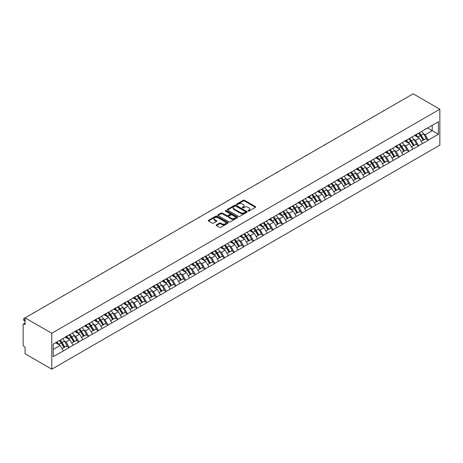 <?xml version="1.0" encoding="UTF-8"?>
<svg xmlns="http://www.w3.org/2000/svg" width="463" height="463" viewBox="0 0 463 463"><rect width="100%" height="100%" fill="white"/><g stroke="black" fill="none" stroke-linecap="round" stroke-linejoin="round"><path stroke-width="0.69" d="M248.099 211.07A0.602 0.347 0 0 0 248.949 211.07L255.443 207.326A0.862 0.498 0 0 0 255.692 206.973A0.862 0.498 0 0 0 255.443 206.62L244.447 200.276A0.862 0.498 0 0 0 243.225 200.276L236.738 204.021A0.602 0.347 0 0 0 237.594 204.513L238.433 204.033A2.761 1.597 0 0 1 242.34 204.033L243.26 204.559A2.761 1.597 0 0 1 244.065 205.688A2.761 1.597 0 0 1 243.26 206.816L242.415 207.302A0.602 0.347 0 0 0 243.272 207.794L244.111 207.308A2.761 1.597 0 0 1 248.023 207.308L248.938 207.841A2.761 1.597 0 0 1 249.748 208.963A2.761 1.597 0 0 1 248.938 210.092L248.099 210.578A0.602 0.347 0 0 0 248.099 211.07L248.099 210.578M216.418 224.885A0.862 0.498 0 0 0 216.169 225.238A0.862 0.498 0 0 0 216.418 225.591L219.503 227.368A0.862 0.498 0 0 0 220.724 227.368L227.929 223.212A0.862 0.498 0 0 0 228.184 222.859A0.862 0.498 0 0 0 227.929 222.506L216.939 216.157A0.862 0.498 0 0 0 215.717 216.157L208.512 220.319A0.862 0.498 0 0 0 208.257 220.672A0.862 0.498 0 0 0 208.512 221.025L212.233 223.172A0.862 0.498 0 0 0 213.46 223.172L216.539 221.395A0.862 0.498 0 0 0 216.794 221.042A0.862 0.498 0 0 0 216.539 220.689L214.693 219.624A2.309 1.331 0 0 1 214.016 218.681A2.309 1.331 0 0 1 215.445 217.448A2.309 1.331 0 0 1 217.963 217.737L225.197 221.916A2.309 1.331 0 0 1 225.875 222.859A2.309 1.331 0 0 1 224.451 224.092A2.309 1.331 0 0 1 221.933 223.803L220.724 223.102A0.862 0.498 0 0 0 219.503 223.102L216.418 224.885L216.418 225.591L219.503 223.82L219.503 223.102M25.077 317.867L413.158 93.81L439.85 109.216L51.769 333.273L25.077 317.867L25.077 324.58L24.082 324.007A1.32 0.764 -120 0 0 23.422 323.944A1.32 0.764 -120 0 0 23.15 324.546L23.15 344.877A1.32 0.764 -120 0 0 24.082 346.492L25.077 347.065L25.077 353.784L51.769 369.19L51.769 333.273M238.497 216.406A0.862 0.498 0 0 0 239.718 216.406L246.924 212.245A0.862 0.498 0 0 0 247.173 211.892A0.862 0.498 0 0 0 246.924 211.539L235.927 205.196A0.862 0.498 0 0 0 234.706 205.196L227.501 209.351A0.862 0.498 0 0 0 227.252 209.704A0.862 0.498 0 0 0 227.501 210.057L238.497 216.406M225.637 211.203A0.602 0.347 0 0 1 226.251 211.29L226.251 210.572L237.426 217.02A0.862 0.498 0 0 1 237.681 217.373A0.862 0.498 0 0 1 237.426 217.726L230.221 221.887A0.862 0.498 0 0 1 229 221.887L218.009 215.544L221.088 213.773L221.088 213.055L218.009 214.838A0.862 0.498 0 0 0 217.755 215.191A0.862 0.498 0 0 0 218.009 215.544L218.009 214.838M221.088 213.773A0.862 0.498 0 0 1 222.309 213.773L222.309 213.055A0.862 0.498 0 0 0 221.088 213.055M222.309 213.055L226.772 215.631A0.862 0.498 0 0 0 227.993 215.631L230.036 214.45A0.862 0.498 0 0 0 230.29 214.097A0.862 0.498 0 0 0 230.036 213.744L225.394 211.064A0.602 0.347 0 0 1 226.251 210.572M51.769 369.19L439.85 145.133L439.85 109.216M59.403 340.577A5.897 3.403 -120 0 1 61.417 342.938L64.166 347.47L66.562 346.087L69.218 347.626L66.111 342.018L64.386 341.023M69.218 347.626L53.199 356.655L53.199 344.159L438.42 121.752L438.42 134.253L428.31 140.086L425.196 134.698L423.477 133.709M418.494 133.257A5.897 3.403 -120 0 1 420.508 135.618L423.257 140.15L425.653 138.767L428.31 140.086M428.31 140.306L418.604 145.695L415.496 140.306L413.772 139.311M408.788 138.859A5.897 3.403 -120 0 1 410.803 141.221L413.552 145.758L415.948 144.375L418.604 145.695M418.604 145.909L408.898 151.297L405.791 145.909L404.066 144.913M399.083 144.462A5.897 3.403 -120 0 1 401.097 146.823L403.846 151.36L406.242 149.977L408.898 151.297M408.898 151.511L399.193 156.899L396.085 151.511L394.36 150.516M389.377 150.064A5.897 3.403 -120 0 1 391.397 152.425L394.14 156.963L396.536 155.58L399.193 156.899M399.193 157.113L389.487 162.501L386.379 157.113L384.655 156.118M379.672 155.672A5.897 3.403 -120 0 1 381.691 158.028L384.435 162.565L386.831 161.182L389.487 162.501M389.487 162.716L379.782 168.104L376.674 162.716L374.949 161.72M369.966 161.274A5.897 3.403 -120 0 1 371.986 163.63L374.729 168.167L377.125 166.784L379.782 168.104M379.782 168.318L370.076 173.706L366.968 168.318L365.243 167.322M360.26 166.877A5.897 3.403 -120 0 1 362.28 169.238L365.023 173.77L367.419 172.386L370.076 173.706M370.076 173.926L360.376 179.308L357.262 173.926L355.538 172.93M350.555 172.479A5.897 3.403 -120 0 1 352.575 174.84L355.324 179.378L357.714 177.995L360.376 179.308M360.376 179.528L350.67 184.916L347.557 179.528L345.832 178.533M340.849 178.081A5.897 3.403 -120 0 1 342.869 180.443L345.618 184.98L348.008 183.597L350.67 184.916M350.67 185.131L340.965 190.519L337.851 185.131L336.126 184.135M331.143 183.684A5.897 3.403 -120 0 1 333.163 186.045L335.912 190.582L338.308 189.199L340.965 190.519M340.965 190.733L331.259 196.121L328.145 190.733L326.427 189.737M321.438 189.292A5.897 3.403 -120 0 1 323.458 191.647L326.207 196.185L328.603 194.801L331.259 196.121M331.259 196.335L321.553 201.723L318.44 196.335L316.721 195.34M311.732 194.894A5.897 3.403 -120 0 1 313.752 197.25L316.501 201.787L318.897 200.404L321.553 201.723M321.553 201.937L311.848 207.326L308.734 201.937L307.015 200.942M302.032 200.496A5.897 3.403 -120 0 1 304.046 202.858L306.795 207.389L309.191 206.006L311.848 207.326M311.848 207.546L302.142 212.928L299.034 207.546L297.31 206.55M292.327 206.099A5.897 3.403 -120 0 1 294.341 208.46L297.09 212.997L299.486 211.614L302.142 212.928M302.142 213.148L292.437 218.536L289.329 213.148L287.604 212.152M282.621 211.701A5.897 3.403 -120 0 1 284.635 214.062L287.384 218.6L289.78 217.216L292.437 218.536M292.437 218.75L282.731 224.138L279.623 218.75L277.898 217.755M272.915 217.303A5.897 3.403 -120 0 1 274.929 219.665L277.678 224.202L280.074 222.819L282.731 224.138M282.731 224.352L273.025 229.741L269.917 224.352L268.193 223.357M263.21 222.911A5.897 3.403 -120 0 1 265.23 225.267L267.973 229.804L270.369 228.421L273.025 229.741M273.025 229.955L263.32 235.343L260.212 229.955L258.487 228.959M253.504 228.514A5.897 3.403 -120 0 1 255.524 230.869L258.267 235.407L260.663 234.023L263.32 235.343M263.32 235.557L253.614 240.945L250.506 235.557L248.781 234.562M243.798 234.116A5.897 3.403 -120 0 1 245.818 236.477L248.562 241.009L250.958 239.626L253.614 240.945M253.614 241.159L243.914 246.547L240.801 241.159L239.076 240.17M234.093 239.718A5.897 3.403 -120 0 1 236.113 242.08L238.862 246.611L241.252 245.234L243.914 246.547M243.914 246.767L234.209 252.156L231.095 246.767L229.37 245.772M224.387 245.321A5.897 3.403 -120 0 1 226.407 247.682L229.156 252.219L231.546 250.836L234.209 252.156M234.209 252.37L224.503 257.758L221.389 252.37L219.665 251.374M214.682 250.923A5.897 3.403 -120 0 1 216.701 253.284L219.45 257.822L221.846 256.438L224.503 257.758M224.503 257.972L214.797 263.36L211.684 257.972L209.965 256.977M204.976 256.531A5.897 3.403 -120 0 1 206.996 258.886L209.745 263.424L212.141 262.041L214.797 263.36M214.797 263.574L205.092 268.962L201.978 263.574L200.259 262.579M195.27 262.133A5.897 3.403 -120 0 1 197.29 264.489L200.039 269.026L202.435 267.643L205.092 268.962M205.092 269.177L195.386 274.565L192.272 269.177L190.553 268.181M185.57 267.736A5.897 3.403 -120 0 1 187.584 270.091L190.334 274.628L192.73 273.245L195.386 274.565M195.386 274.779L185.68 280.167L182.572 274.779L180.848 273.789M175.865 273.338A5.897 3.403 -120 0 1 177.879 275.699L180.628 280.231L183.024 278.848L185.68 280.167M185.68 280.387L175.975 285.775L172.867 280.387L171.142 279.392M166.159 278.94A5.897 3.403 -120 0 1 168.173 281.301L170.922 285.839L173.318 284.456L175.975 285.775M175.975 285.989L166.269 291.377L163.161 285.989L161.437 284.994M156.453 284.542A5.897 3.403 -120 0 1 158.468 286.904L161.217 291.441L163.613 290.058L166.269 291.377M166.269 291.592L156.563 296.98L153.456 291.592L151.731 290.596M146.748 290.145A5.897 3.403 -120 0 1 148.768 292.506L151.511 297.043L153.907 295.66L156.563 296.98M156.563 297.194L146.858 302.582L143.75 297.194L142.025 296.198M137.042 295.753A5.897 3.403 -120 0 1 139.062 298.108L141.805 302.646L144.201 301.263L146.858 302.582M146.858 302.796L137.152 308.184L134.044 302.796L132.32 301.801M127.337 301.355A5.897 3.403 -120 0 1 129.356 303.711L132.1 308.248L134.496 306.865L137.152 308.184M137.152 308.399L127.447 313.787L124.339 308.399L122.614 307.403M117.631 306.957A5.897 3.403 -120 0 1 119.651 309.319L122.394 313.85L124.79 312.467L127.447 313.787M127.447 314.007L117.747 319.389L114.633 314.007L112.908 313.011M107.925 312.56A5.897 3.403 -120 0 1 109.945 314.921L112.694 319.458L115.084 318.075L117.747 319.389M117.747 319.609L108.041 324.997L104.927 319.609L103.203 318.613M98.22 318.162A5.897 3.403 -120 0 1 100.239 320.523L102.989 325.061L105.385 323.678L108.041 324.997M108.041 325.211L98.335 330.599L95.222 325.211L93.503 324.216M88.514 323.764A5.897 3.403 -120 0 1 90.534 326.126L93.283 330.663L95.679 329.28L98.335 330.599M98.335 330.814L88.63 336.202L85.516 330.814L83.797 329.818M78.808 329.372A5.897 3.403 -120 0 1 80.828 331.728L83.577 336.265L85.973 334.882L88.63 336.202M88.63 336.416L78.924 341.804L75.81 336.416L74.092 335.42M69.109 334.975A5.897 3.403 -120 0 1 71.123 337.33L73.872 341.868L76.268 340.484L78.924 341.804M78.924 342.018L69.218 347.406M65.92 336.595L69.218 334.911M66.111 342.018L69.901 339.83L65.115 337.064M73.015 345.219L69.901 339.83M75.625 330.993L78.924 329.303M75.81 336.416L79.607 334.228L74.815 331.462M82.721 339.616L79.607 334.228M85.331 325.391L88.63 323.701M85.516 330.814L89.313 328.62L84.521 325.859M92.426 334.008L89.313 328.62M95.037 319.788L98.335 318.098M95.222 325.211L99.018 323.018L94.226 320.251M102.126 328.406L99.018 323.018M104.742 314.186L108.041 312.496M104.927 319.609L108.724 317.415L103.932 314.649M111.832 322.804L108.724 317.415M114.448 308.578L117.747 306.894M114.633 314.007L118.43 311.813L113.638 309.047M121.537 317.201L118.43 311.813M124.153 302.976L127.447 301.291M124.339 308.399L128.135 306.211L123.343 303.444M131.243 311.599L128.135 306.211M133.859 297.373L137.152 295.683M134.044 302.796L137.841 300.609L133.049 297.842M140.949 305.997L137.841 300.609M143.565 291.771L146.858 290.081M143.75 297.194L147.547 295L142.754 292.24M150.654 300.389L147.547 295M153.27 286.169L156.563 284.479M153.456 291.592L157.246 289.398L152.46 286.632M160.36 294.786L157.246 289.398M162.97 280.566L166.269 278.876M163.161 285.989L166.952 283.796L162.166 281.029M170.066 289.184L166.952 283.796M172.676 274.958L175.975 273.274M172.867 280.387L176.658 278.194L171.871 275.427M179.771 283.582L176.658 278.194M182.381 269.356L185.68 267.672M182.572 274.779L186.363 272.591L181.577 269.825M189.477 277.979L186.363 272.591M192.087 263.754L195.386 262.064M192.272 269.177L196.069 266.989L191.277 264.223M199.183 272.377L196.069 266.989M201.793 258.151L205.092 256.461M201.978 263.574L205.775 261.387L200.983 258.62M208.888 266.769L205.775 261.387M211.498 252.549L214.797 250.859M211.684 257.972L215.48 255.779L210.688 253.012M218.588 261.167L215.48 255.779M221.204 246.947L224.503 245.257M221.389 252.37L225.186 250.176L220.394 247.41M228.294 255.564L225.186 250.176M230.91 241.339L234.209 239.655M231.095 246.767L234.891 244.574L230.099 241.808M237.999 249.962L234.891 244.574M240.615 235.736L243.914 234.052M240.801 241.159L244.597 238.972L239.805 236.205M247.705 244.36L244.597 238.972M250.321 230.134L253.614 228.444M250.506 235.557L254.303 233.369L249.511 230.603M257.411 238.758L254.303 233.369M260.027 224.532L263.32 222.842M260.212 229.955L264.008 227.767L259.216 225.001M267.116 233.149L264.008 227.767M269.732 218.93L273.025 217.24M269.917 224.352L273.714 222.159L268.922 219.398M276.822 227.547L273.714 222.159M279.432 213.327L282.731 211.637M279.623 218.75L283.414 216.557L278.628 213.79M286.528 221.945L283.414 216.557M289.138 207.725L292.437 206.035M289.329 213.148L293.12 210.954L288.333 208.188M296.233 216.343L293.12 210.954M298.843 202.117L302.142 200.433M299.034 207.546L302.825 205.352L298.039 202.586M305.939 210.74L302.825 205.352M308.549 196.515L311.848 194.83M308.734 201.937L312.531 199.75L307.739 196.983M315.644 205.138L312.531 199.75M318.255 190.912L321.553 189.222M318.44 196.335L322.236 194.147L317.444 191.381M325.35 199.536L322.236 194.147M327.96 185.31L331.259 183.62M328.145 190.733L331.942 188.539L327.15 185.779M335.056 193.928L331.942 188.539M337.666 179.708L340.965 178.018M337.851 185.131L341.648 182.937L336.856 180.171M344.756 188.325L341.648 182.937M347.372 174.105L350.67 172.415M347.557 179.528L351.353 177.335L346.561 174.568M354.461 182.723L351.353 177.335M357.077 168.497L360.376 166.813M357.262 173.926L361.059 171.732L356.267 168.966M364.167 177.121L361.059 171.732M366.783 162.895L370.076 161.211M366.968 168.318L370.765 166.13L365.973 163.364M373.873 171.518L370.765 166.13M376.488 157.293L379.782 155.603M376.674 162.716L380.47 160.528L375.678 157.761M383.578 165.916L380.47 160.528M386.194 151.69L389.487 150M386.379 157.113L390.176 154.92L385.384 152.159M393.284 160.308L390.176 154.92M395.894 146.088L399.193 144.398M396.085 151.511L399.876 149.317L395.089 146.551M402.989 154.706L399.876 149.317M405.6 140.486L408.898 138.796M405.791 145.909L409.581 143.715L404.795 140.949M412.695 149.103L409.581 143.715M415.305 134.878L418.604 133.194M415.496 140.306L419.287 138.113L414.501 135.346M422.401 143.501L419.287 138.113M425.011 129.275L428.31 127.591M425.196 134.698L432.199 130.659L432.199 125.346L438.42 121.752M427.592 128.002L438.42 134.253M53.199 349.472L60.196 345.433L55.595 342.776M63.309 350.821L60.196 345.433M420.375 135.723L420.682 135.902M410.669 141.325L410.976 141.504M400.964 146.927L401.271 147.107M391.258 152.53L391.565 152.709M381.553 158.138L381.859 158.311M371.847 163.74L372.154 163.914M362.141 169.342L362.448 169.522M352.436 174.945L352.742 175.124M342.73 180.547L343.042 180.726M333.024 186.149L333.337 186.329M323.319 191.751L323.631 191.931M313.619 197.36L313.926 197.533M303.913 202.962L304.22 203.141M294.208 208.564L294.514 208.744M284.502 214.166L284.809 214.346M274.796 219.769L275.103 219.948M265.091 225.371L265.397 225.55M255.385 230.979L255.692 231.153M245.679 236.581L245.986 236.755M235.974 242.184L236.28 242.363M226.268 247.786L226.581 247.965M216.562 253.388L216.875 253.568M206.857 258.991L207.169 259.17M197.157 264.599L197.464 264.772M187.451 270.201L187.758 270.375M177.746 275.803L178.052 275.983M168.04 281.406L168.347 281.585M158.334 287.008L158.641 287.187M148.629 292.61L148.936 292.79M138.923 298.218L139.23 298.392M129.218 303.821L129.524 303.994M119.512 309.423L119.819 309.602M109.806 315.025L110.119 315.205M100.101 320.627L100.413 320.807M90.395 326.23L90.707 326.409M80.695 331.832L81.002 332.012M70.989 337.44L71.296 337.614M61.284 343.042L61.591 343.222M248.336 211.157L248.938 210.815A2.761 1.597 0 0 0 249.748 209.687L249.748 208.963M244.065 205.688L244.065 206.405A2.761 1.597 0 0 1 243.26 207.534L242.658 207.881M255.443 206.62L255.443 207.326L244.447 200.994A0.862 0.498 0 0 0 243.225 200.994L236.981 204.6M246.924 211.539L246.924 212.245L235.927 205.913A0.862 0.498 0 0 0 234.706 205.913L227.512 210.063L227.501 209.351M245.396 212.141A0.602 0.347 0 0 0 245.396 211.643L235.748 206.076A0.602 0.347 0 0 0 234.891 206.076L234.006 206.585A2.761 1.597 0 0 0 233.196 207.713A2.761 1.597 0 0 0 234.006 208.842L240.604 212.65A2.761 1.597 0 0 0 244.51 212.65L245.396 212.141L245.396 212.858A0.602 0.347 0 0 0 245.569 212.61L245.569 211.892M233.196 207.713L233.196 208.431A2.761 1.597 0 0 0 234.006 209.56L234.006 208.842M245.396 212.858L244.51 213.368A2.761 1.597 0 0 1 240.604 213.368L234.006 209.56M222.309 213.773L226.772 216.348A0.862 0.498 0 0 0 227.993 216.348L230.036 215.168A0.862 0.498 0 0 0 230.29 214.815L230.29 214.097M226.251 211.29L237.415 217.732M231.396 218.299A2.309 1.331 0 0 0 233.913 218.588A2.309 1.331 0 0 0 235.337 217.355A2.309 1.331 0 0 0 234.66 216.412L232.113 214.942A0.862 0.498 0 0 0 230.892 214.942L228.844 216.123A0.862 0.498 0 0 0 228.595 216.476A0.862 0.498 0 0 0 228.844 216.829L231.396 218.299L231.396 219.016A2.309 1.331 0 0 0 233.913 219.306A2.309 1.331 0 0 0 235.337 218.073L235.337 217.355M228.595 216.476L228.595 217.193A0.862 0.498 0 0 0 228.844 217.546L228.844 216.829M231.396 219.016L228.844 217.546M225.875 222.859L225.875 223.577A2.309 1.331 0 0 1 224.451 224.81A2.309 1.331 0 0 1 221.933 224.52L220.724 223.82A0.862 0.498 0 0 0 219.503 223.82M214.016 218.681L214.016 219.398A2.309 1.331 0 0 0 214.693 220.342L214.693 219.624M216.539 220.689L216.539 221.395L214.693 220.342M227.918 223.218L216.939 216.875A0.862 0.498 0 0 0 215.717 216.875L208.524 221.03L208.512 220.319M384.226 110.512A2.026 1.169 0 0 0 382.93 111.259M421.648 131.434A7.217 4.167 60 0 1 423.541 133.813L421.145 135.196A7.217 4.167 -120 0 0 419.252 132.817M421.145 135.196L423.894 139.728L426.29 138.35L423.541 133.813M423.257 140.15L423.894 139.728M425.653 138.767L426.29 138.35M415.132 134.982A5.897 3.403 60 0 1 416.758 136.649M416.052 134.669A7.217 4.167 60 0 1 417.939 137.042L418.211 137.494M421.162 141.36L423.084 140.196L420.335 135.659A7.217 4.167 -120 0 0 418.448 133.286M423.084 140.196L421.139 141.319M374.521 116.115A2.026 1.169 0 0 0 373.224 116.867M411.943 137.036A7.217 4.167 60 0 1 413.835 139.415L411.439 140.798A7.217 4.167 -120 0 0 409.547 138.42M411.439 140.798L414.188 145.336L416.584 143.952L413.835 139.415M413.552 145.758L414.188 145.336M415.948 144.375L416.584 143.952M405.426 140.584A5.897 3.403 60 0 1 407.052 142.251M406.346 140.272A7.217 4.167 60 0 1 408.239 142.645L408.505 143.096M411.457 146.962L413.378 145.799L410.629 141.267A7.217 4.167 -120 0 0 408.742 138.888M413.378 145.799L411.433 146.921M364.815 121.717A2.026 1.169 0 0 0 363.519 122.469M402.237 142.639A7.217 4.167 60 0 1 404.13 145.017L401.734 146.401A7.217 4.167 -120 0 0 399.847 144.022M401.734 146.401L404.483 150.938L406.879 149.555L404.13 145.017M403.846 151.36L404.483 150.938M406.242 149.977L406.879 149.555M395.72 146.186A5.897 3.403 60 0 1 397.347 147.859M396.641 145.874A7.217 4.167 60 0 1 398.533 148.253L398.799 148.698M401.751 152.57L403.672 151.401L400.923 146.869A7.217 4.167 -120 0 0 399.037 144.491M403.672 151.401L401.728 152.524M355.109 127.325A2.026 1.169 0 0 0 353.813 128.072M392.531 148.241A7.217 4.167 60 0 1 394.424 150.62L392.028 152.003A7.217 4.167 -120 0 0 390.141 149.624M392.028 152.003L394.777 156.54L397.173 155.157L394.424 150.62M394.14 156.963L394.777 156.54M396.536 155.58L397.173 155.157M386.015 151.795A5.897 3.403 60 0 1 387.641 153.461M386.935 151.476A7.217 4.167 60 0 1 388.827 153.855L389.099 154.301M392.051 158.172L393.967 157.009L391.223 152.472A7.217 4.167 -120 0 0 389.331 150.093M393.967 157.009L392.022 158.132M345.404 132.927A2.026 1.169 0 0 0 344.107 133.674M382.832 153.849A7.217 4.167 60 0 1 384.718 156.222L382.322 157.605A7.217 4.167 -120 0 0 380.436 155.232M382.322 157.605L385.071 162.143L387.467 160.759L384.718 156.222M384.435 162.565L385.071 162.143M386.831 161.182L387.467 160.759M376.309 157.397A5.897 3.403 60 0 1 377.935 159.064M377.229 157.079A7.217 4.167 60 0 1 379.122 159.457L379.394 159.903M382.345 163.775L384.261 162.611L381.518 158.074A7.217 4.167 -120 0 0 379.625 155.695M384.261 162.611L382.322 163.734M335.698 138.53A2.026 1.169 0 0 0 334.402 139.276M373.126 159.451A7.217 4.167 60 0 1 375.013 161.83L372.617 163.213A7.217 4.167 -120 0 0 370.73 160.835M372.617 163.213L375.366 167.745L377.762 166.362L375.013 161.83M374.729 168.167L375.366 167.745M377.125 166.784L377.762 166.362M366.603 162.999A5.897 3.403 60 0 1 368.23 164.666M367.524 162.681A7.217 4.167 60 0 1 369.416 165.059L369.688 165.505M372.64 169.377L374.555 168.214L371.812 163.676A7.217 4.167 -120 0 0 369.92 161.298M374.555 168.214L372.617 169.336M325.998 144.132A2.026 1.169 0 0 0 324.702 144.878M363.42 165.054A7.217 4.167 60 0 1 365.307 167.432L362.917 168.816A7.217 4.167 -120 0 0 361.024 166.437M362.917 168.816L365.66 173.347L368.056 171.97L365.307 167.432M365.023 173.77L365.66 173.347M367.419 172.386L368.056 171.97M356.898 168.601A5.897 3.403 60 0 1 358.524 170.268M357.818 168.283A7.217 4.167 60 0 1 359.71 170.662L359.983 171.113M362.934 174.979L364.856 173.816L362.107 169.279A7.217 4.167 -120 0 0 360.214 166.906M364.856 173.816L362.911 174.939M316.293 149.734A2.026 1.169 0 0 0 314.996 150.487M353.715 170.656A7.217 4.167 60 0 1 355.601 173.035L353.211 174.418A7.217 4.167 -120 0 0 351.319 172.039M353.211 174.418L355.954 178.955L358.35 177.572L355.601 173.035M355.324 179.378L355.954 178.955M357.714 177.995L358.35 177.572M347.192 174.204A5.897 3.403 60 0 1 348.818 175.871M348.112 173.891A7.217 4.167 60 0 1 350.005 176.264L350.277 176.716M353.228 180.582L355.15 179.418L352.401 174.887A7.217 4.167 -120 0 0 350.508 172.508M355.15 179.418L353.205 180.541M306.587 155.336A2.026 1.169 0 0 0 305.291 156.089M344.009 176.258A7.217 4.167 60 0 1 345.902 178.637L343.505 180.02A7.217 4.167 -120 0 0 341.613 177.642M343.505 180.02L346.249 184.558L348.645 183.174L345.902 178.637M345.618 184.98L346.249 184.558M348.008 183.597L348.645 183.174M337.486 179.806A5.897 3.403 60 0 1 339.113 181.479M338.407 179.494A7.217 4.167 60 0 1 340.299 181.872L340.571 182.318M343.523 186.19L345.444 185.021L342.695 180.489A7.217 4.167 -120 0 0 340.803 178.11M345.444 185.021L343.5 186.143M296.881 160.939A2.026 1.169 0 0 0 295.585 161.691M334.303 181.861A7.217 4.167 60 0 1 336.196 184.239L333.8 185.622A7.217 4.167 -120 0 0 331.907 183.244M333.8 185.622L336.543 190.16L338.939 188.777L336.196 184.239M335.912 190.582L336.543 190.16M338.308 189.199L338.939 188.777M327.781 185.414A5.897 3.403 60 0 1 329.407 187.081M328.707 185.096A7.217 4.167 60 0 1 330.594 187.474L330.866 187.92M333.817 191.792L335.739 190.629L332.99 186.091A7.217 4.167 -120 0 0 331.097 183.713M335.739 190.629L333.794 191.746M287.176 166.547A2.026 1.169 0 0 0 285.879 167.293M324.598 187.469A7.217 4.167 60 0 1 326.49 189.842L324.094 191.225A7.217 4.167 -120 0 0 322.202 188.846M324.094 191.225L326.843 195.762L329.234 194.379L326.49 189.842M326.207 196.185L326.843 195.762M328.603 194.801L329.234 194.379M318.075 191.016A5.897 3.403 60 0 1 319.701 192.683M319.001 190.698A7.217 4.167 60 0 1 320.888 193.077L321.16 193.522M324.112 197.394L326.033 196.231L323.284 191.694A7.217 4.167 -120 0 0 321.391 189.315M326.033 196.231L324.088 197.354M277.47 172.149A2.026 1.169 0 0 0 276.174 172.896M314.892 193.071A7.217 4.167 60 0 1 316.785 195.45L314.389 196.827A7.217 4.167 -120 0 0 312.496 194.454M314.389 196.827L317.138 201.364L319.534 199.981L316.785 195.45M316.501 201.787L317.138 201.364M318.897 200.404L319.534 199.981M308.375 196.619A5.897 3.403 60 0 1 310.002 198.286M309.296 196.3A7.217 4.167 60 0 1 311.182 198.679L311.454 199.125M314.406 202.997L316.327 201.833L313.578 197.296A7.217 4.167 -120 0 0 311.692 194.917M316.327 201.833L314.383 202.956M267.764 177.751A2.026 1.169 0 0 0 266.468 178.498M305.186 198.673A7.217 4.167 60 0 1 307.079 201.052L304.683 202.435A7.217 4.167 -120 0 0 302.79 200.057M304.683 202.435L307.432 206.967L309.828 205.584L307.079 201.052M306.795 207.389L307.432 206.967M309.191 206.006L309.828 205.584M298.67 202.221A5.897 3.403 60 0 1 300.296 203.888M299.59 201.903A7.217 4.167 60 0 1 301.477 204.281L301.749 204.733M304.7 208.599L306.622 207.436L303.873 202.898A7.217 4.167 -120 0 0 301.986 200.52M306.622 207.436L304.677 208.558M258.059 183.354A2.026 1.169 0 0 0 256.762 184.1M295.481 204.276A7.217 4.167 60 0 1 297.373 206.654L294.977 208.037A7.217 4.167 -120 0 0 293.085 205.659M294.977 208.037L297.726 212.575L300.122 211.192L297.373 206.654M297.09 212.997L297.726 212.575M299.486 211.614L300.122 211.192M288.964 207.823A5.897 3.403 60 0 1 290.59 209.49M289.884 207.511A7.217 4.167 60 0 1 291.777 209.884L292.043 210.335M294.995 214.201L296.916 213.038L294.167 208.5A7.217 4.167 -120 0 0 292.28 206.128M296.916 213.038L294.972 214.161M248.353 188.956A2.026 1.169 0 0 0 247.057 189.708M285.775 209.878A7.217 4.167 60 0 1 287.668 212.257L285.272 213.64A7.217 4.167 -120 0 0 283.385 211.261M285.272 213.64L288.021 218.177L290.417 216.794L287.668 212.257M287.384 218.6L288.021 218.177M289.78 217.216L290.417 216.794M279.258 213.426A5.897 3.403 60 0 1 280.885 215.098M280.179 213.113A7.217 4.167 60 0 1 282.071 215.492L282.337 215.937M285.289 219.803L287.21 218.64L284.461 214.109A7.217 4.167 -120 0 0 282.575 211.73M287.21 218.64L285.266 219.763M238.648 194.558A2.026 1.169 0 0 0 237.351 195.311M276.07 215.48A7.217 4.167 60 0 1 277.962 217.859L275.566 219.242A7.217 4.167 -120 0 0 273.679 216.863M275.566 219.242L278.315 223.779L280.711 222.396L277.962 217.859M277.678 224.202L278.315 223.779M280.074 222.819L280.711 222.396M269.553 219.034A5.897 3.403 60 0 1 271.179 220.701M270.473 218.715A7.217 4.167 60 0 1 272.366 221.094L272.632 221.54M275.589 225.412L277.505 224.248L274.762 219.711A7.217 4.167 -120 0 0 272.869 217.332M277.505 224.248L275.56 225.365M228.942 200.166A2.026 1.169 0 0 0 227.646 200.913M266.37 221.088A7.217 4.167 60 0 1 268.256 223.461L265.86 224.844A7.217 4.167 -120 0 0 263.974 222.466M265.86 224.844L268.609 229.382L271.005 227.999L268.256 223.461M267.973 229.804L268.609 229.382M270.369 228.421L271.005 227.999M259.847 224.636A5.897 3.403 60 0 1 261.473 226.303M260.767 224.318A7.217 4.167 60 0 1 262.66 226.696L262.932 227.142M265.884 231.014L267.799 229.851L265.056 225.313A7.217 4.167 -120 0 0 263.163 222.934M267.799 229.851L265.855 230.973M219.236 205.769A2.026 1.169 0 0 0 217.94 206.515M256.664 226.691A7.217 4.167 60 0 1 258.551 229.063L256.155 230.447A7.217 4.167 -120 0 0 254.268 228.074M256.155 230.447L258.904 234.984L261.3 233.601L258.551 229.063M258.267 235.407L258.904 234.984M260.663 234.023L261.3 233.601M250.142 230.238A5.897 3.403 60 0 1 251.768 231.905M251.062 229.92A7.217 4.167 60 0 1 252.954 232.299L253.226 232.744M256.178 236.616L258.094 235.453L255.35 230.915A7.217 4.167 -120 0 0 253.458 228.537M258.094 235.453L256.155 236.576M209.536 211.371A2.026 1.169 0 0 0 208.24 212.118M246.958 232.293A7.217 4.167 60 0 1 248.845 234.672L246.455 236.055A7.217 4.167 -120 0 0 244.562 233.676M246.455 236.055L249.198 240.586L251.594 239.203L248.845 234.672M248.562 241.009L249.198 240.586M250.958 239.626L251.594 239.203M240.436 235.841A5.897 3.403 60 0 1 242.062 237.507M241.356 235.522A7.217 4.167 60 0 1 243.249 237.901L243.521 238.347M246.472 242.218L248.388 241.055L245.645 236.518A7.217 4.167 -120 0 0 243.752 234.139M248.388 241.055L246.449 242.178M199.831 216.973A2.026 1.169 0 0 0 198.534 217.72M237.253 237.895A7.217 4.167 60 0 1 239.139 240.274L236.749 241.657A7.217 4.167 -120 0 0 234.857 239.278M236.749 241.657L239.493 246.194L241.889 244.811L239.139 240.274M238.862 246.611L239.493 246.194M241.252 245.234L241.889 244.811M230.73 241.443A5.897 3.403 60 0 1 232.357 243.11M231.65 241.13A7.217 4.167 60 0 1 233.543 243.503L233.815 243.955M236.767 247.821L238.688 246.657L235.939 242.12A7.217 4.167 -120 0 0 234.046 239.747M238.688 246.657L236.743 247.78M190.125 222.576A2.026 1.169 0 0 0 188.829 223.328M227.547 243.497A7.217 4.167 60 0 1 229.44 245.876L227.044 247.259A7.217 4.167 -120 0 0 225.151 244.881M227.044 247.259L229.787 251.797L232.183 250.414L229.44 245.876M229.156 252.219L229.787 251.797M231.546 250.836L232.183 250.414M221.025 247.045A5.897 3.403 60 0 1 222.651 248.718M221.945 246.733A7.217 4.167 60 0 1 223.837 249.111L224.109 249.557M227.061 253.423L228.982 252.26L226.233 247.728A7.217 4.167 -120 0 0 224.341 245.349M228.982 252.26L227.038 253.383M180.42 228.178A2.026 1.169 0 0 0 179.123 228.93M217.841 249.1A7.217 4.167 60 0 1 219.734 251.478L217.338 252.862A7.217 4.167 -120 0 0 215.445 250.483M217.338 252.862L220.081 257.399L222.477 256.016L219.734 251.478M219.45 257.822L220.081 257.399M221.846 256.438L222.477 256.016M211.319 252.648A5.897 3.403 60 0 1 212.945 254.32M212.239 252.335A7.217 4.167 60 0 1 214.132 254.714L214.404 255.159M217.355 259.031L219.277 257.868L216.528 253.33A7.217 4.167 -120 0 0 214.635 250.952M219.277 257.868L217.332 258.985M170.714 233.786A2.026 1.169 0 0 0 169.417 234.533M208.136 254.702A7.217 4.167 60 0 1 210.028 257.081L207.632 258.464A7.217 4.167 -120 0 0 205.74 256.085M207.632 258.464L210.381 263.001L212.772 261.618L210.028 257.081M209.745 263.424L210.381 263.001M212.141 262.041L212.772 261.618M201.613 258.256A5.897 3.403 60 0 1 203.24 259.922M202.539 257.937A7.217 4.167 60 0 1 204.426 260.316L204.698 260.762M207.65 264.633L209.571 263.47L206.822 258.933A7.217 4.167 -120 0 0 204.93 256.554M209.571 263.47L207.627 264.593M161.008 239.388A2.026 1.169 0 0 0 159.712 240.135M198.43 260.31A7.217 4.167 60 0 1 200.323 262.683L197.927 264.066A7.217 4.167 -120 0 0 196.034 261.693M197.927 264.066L200.676 268.604L203.066 267.22L200.323 262.683M200.039 269.026L200.676 268.604M202.435 267.643L203.066 267.22M191.913 263.858A5.897 3.403 60 0 1 193.534 265.525M192.834 263.54A7.217 4.167 60 0 1 194.72 265.918L194.992 266.364M197.944 270.236L199.866 269.072L197.116 264.535A7.217 4.167 -120 0 0 195.23 262.156M199.866 269.072L197.921 270.195M151.303 244.991A2.026 1.169 0 0 0 150.006 245.737M188.725 265.912A7.217 4.167 60 0 1 190.617 268.291L188.221 269.674A7.217 4.167 -120 0 0 186.329 267.296M188.221 269.674L190.97 274.206L193.366 272.823L190.617 268.291M190.334 274.628L190.97 274.206M192.73 273.245L193.366 272.823M182.208 269.46A5.897 3.403 60 0 1 183.834 271.127M183.128 269.142A7.217 4.167 60 0 1 185.015 271.521L185.287 271.966M188.238 275.838L190.16 274.675L187.411 270.137A7.217 4.167 -120 0 0 185.524 267.759M190.16 274.675L188.215 275.798M141.597 250.593A2.026 1.169 0 0 0 140.301 251.34M179.019 271.515A7.217 4.167 60 0 1 180.911 273.893L178.515 275.277A7.217 4.167 -120 0 0 176.623 272.898M178.515 275.277L181.264 279.808L183.661 278.431L180.911 273.893M180.628 280.231L181.264 279.808M183.024 278.848L183.661 278.431M172.502 275.063A5.897 3.403 60 0 1 174.129 276.729M173.422 274.75A7.217 4.167 60 0 1 175.315 277.123L175.581 277.574M178.533 281.44L180.454 280.277L177.705 275.74A7.217 4.167 -120 0 0 175.818 273.367M180.454 280.277L178.51 281.4M131.891 256.195A2.026 1.169 0 0 0 130.595 256.948M169.313 277.117A7.217 4.167 60 0 1 171.206 279.496L168.81 280.879A7.217 4.167 -120 0 0 166.917 278.5M168.81 280.879L171.559 285.416L173.955 284.033L171.206 279.496M170.922 285.839L171.559 285.416M173.318 284.456L173.955 284.033M162.797 280.665A5.897 3.403 60 0 1 164.423 282.332M163.717 280.352A7.217 4.167 60 0 1 165.609 282.725L165.876 283.177M168.827 287.043L170.749 285.879L168 281.348A7.217 4.167 -120 0 0 166.113 278.969M170.749 285.879L168.804 287.002M122.186 261.798A2.026 1.169 0 0 0 120.889 262.55M159.608 282.719A7.217 4.167 60 0 1 161.5 285.098L159.104 286.481A7.217 4.167 -120 0 0 157.217 284.103M159.104 286.481L161.853 291.019L164.249 289.635L161.5 285.098M161.217 291.441L161.853 291.019M163.613 290.058L164.249 289.635M153.091 286.267A5.897 3.403 60 0 1 154.717 287.94M154.011 285.955A7.217 4.167 60 0 1 155.904 288.333L156.17 288.779M159.127 292.651L161.043 291.482L158.3 286.95A7.217 4.167 -120 0 0 156.407 284.571M161.043 291.482L159.098 292.604M112.48 267.406A2.026 1.169 0 0 0 111.184 268.152M149.908 288.322A7.217 4.167 60 0 1 151.795 290.7L149.399 292.084A7.217 4.167 -120 0 0 147.512 289.705M149.399 292.084L152.148 296.621L154.544 295.238L151.795 290.7M151.511 297.043L152.148 296.621M153.907 295.66L154.544 295.238M143.385 291.875A5.897 3.403 60 0 1 145.012 293.542M144.306 291.557A7.217 4.167 60 0 1 146.198 293.936L146.47 294.381M149.422 298.253L151.337 297.09L148.594 292.552A7.217 4.167 -120 0 0 146.702 290.174M151.337 297.09L149.393 298.213M102.774 273.008A2.026 1.169 0 0 0 101.478 273.755M140.202 293.93A7.217 4.167 60 0 1 142.089 296.303L139.693 297.686A7.217 4.167 -120 0 0 137.806 295.313M139.693 297.686L142.442 302.223L144.838 300.84L142.089 296.303M141.805 302.646L142.442 302.223M144.201 301.263L144.838 300.84M133.68 297.478A5.897 3.403 60 0 1 135.306 299.144M134.6 297.159A7.217 4.167 60 0 1 136.492 299.538L136.764 299.983M139.716 303.855L141.632 302.692L138.888 298.155A7.217 4.167 -120 0 0 136.996 295.776M141.632 302.692L139.693 303.815M93.075 278.61A2.026 1.169 0 0 0 91.772 279.357M130.497 299.532A7.217 4.167 60 0 1 132.383 301.911L129.993 303.294A7.217 4.167 -120 0 0 128.101 300.915M129.993 303.294L132.736 307.826L135.132 306.442L132.383 301.911M132.1 308.248L132.736 307.826M134.496 306.865L135.132 306.442M123.974 303.08A5.897 3.403 60 0 1 125.6 304.747M124.894 302.761A7.217 4.167 60 0 1 126.787 305.14L127.059 305.586M130.01 309.458L131.926 308.294L129.183 303.757A7.217 4.167 -120 0 0 127.29 301.378M131.926 308.294L129.987 309.417M83.369 284.213A2.026 1.169 0 0 0 82.073 284.959M120.791 305.134A7.217 4.167 60 0 1 122.678 307.513L120.287 308.896A7.217 4.167 -120 0 0 118.395 306.518M120.287 308.896L123.031 313.428L125.427 312.05L122.678 307.513M122.394 313.85L123.031 313.428M124.79 312.467L125.427 312.05M114.268 308.682A5.897 3.403 60 0 1 115.895 310.349M115.189 308.364A7.217 4.167 60 0 1 117.081 310.742L117.353 311.194M120.305 315.06L122.226 313.897L119.477 309.359A7.217 4.167 -120 0 0 117.585 306.986M122.226 313.897L120.282 315.019M73.663 289.815A2.026 1.169 0 0 0 72.367 290.567M111.085 310.737A7.217 4.167 60 0 1 112.978 313.115L110.582 314.499A7.217 4.167 -120 0 0 108.689 312.12M110.582 314.499L113.325 319.036L115.721 317.653L112.978 313.115M112.694 319.458L113.325 319.036M115.084 318.075L115.721 317.653M104.563 314.284A5.897 3.403 60 0 1 106.189 315.951M105.483 313.972A7.217 4.167 60 0 1 107.375 316.345L107.647 316.796M110.599 320.662L112.521 319.499L109.772 314.967A7.217 4.167 -120 0 0 107.879 312.589M112.521 319.499L110.576 320.622M63.958 295.417A2.026 1.169 0 0 0 62.661 296.17M101.38 316.339A7.217 4.167 60 0 1 103.272 318.718L100.876 320.101A7.217 4.167 -120 0 0 98.984 317.722M100.876 320.101L103.619 324.638L106.015 323.255L103.272 318.718M102.989 325.061L103.619 324.638M105.385 323.678L106.015 323.255M94.857 319.887A5.897 3.403 60 0 1 96.483 321.559M95.777 319.574A7.217 4.167 60 0 1 97.67 321.953L97.942 322.398M100.893 326.27L102.815 325.101L100.066 320.57A7.217 4.167 -120 0 0 98.173 318.191M102.815 325.101L100.87 326.224M54.252 301.019A2.026 1.169 0 0 0 52.956 301.772M91.674 321.941A7.217 4.167 60 0 1 93.567 324.32L91.17 325.703A7.217 4.167 -120 0 0 89.278 323.324M91.17 325.703L93.92 330.241L96.31 328.857L93.567 324.32M93.283 330.663L93.92 330.241M95.679 329.28L96.31 328.857M85.151 325.495A5.897 3.403 60 0 1 86.778 327.162M86.077 325.176A7.217 4.167 60 0 1 87.964 327.555L88.236 328.001M91.188 331.873L93.109 330.709L90.36 326.172A7.217 4.167 -120 0 0 88.468 323.793M93.109 330.709L91.165 331.826M44.546 306.628A2.026 1.169 0 0 0 43.25 307.374M81.968 327.549A7.217 4.167 60 0 1 83.861 329.922L81.465 331.305A7.217 4.167 -120 0 0 79.572 328.927M81.465 331.305L84.214 335.843L86.604 334.46L83.861 329.922M83.577 336.265L84.214 335.843M85.973 334.882L86.604 334.46M75.452 331.097A5.897 3.403 60 0 1 77.072 332.764M76.372 330.779A7.217 4.167 60 0 1 78.259 333.157L78.531 333.603M81.482 337.475L83.404 336.312L80.655 331.774A7.217 4.167 -120 0 0 78.762 329.396M83.404 336.312L81.459 337.434M34.841 312.23A2.026 1.169 0 0 0 33.544 312.976M72.263 333.152A7.217 4.167 60 0 1 74.155 335.53L71.759 336.908A7.217 4.167 -120 0 0 69.867 334.535M71.759 336.908L74.508 341.445L76.904 340.062L74.155 335.53M73.872 341.868L74.508 341.445M76.268 340.484L76.904 340.062M65.746 336.699A5.897 3.403 60 0 1 67.372 338.366M66.666 336.381A7.217 4.167 60 0 1 68.553 338.76L68.825 339.205M71.777 343.077L73.698 341.914L70.949 337.377A7.217 4.167 -120 0 0 69.062 334.998M73.698 341.914L71.753 343.037M24.331 319.771L24.331 320.847A2.026 1.169 180 0 1 23.74 320.02L23.74 318.943A2.026 1.169 0 0 0 24.331 319.771L25.077 320.199M25.135 317.832A2.026 1.169 0 0 0 23.74 318.943M62.557 338.754A7.217 4.167 60 0 1 64.45 341.133L62.054 342.516A7.217 4.167 -120 0 0 60.161 340.137M62.054 342.516L64.803 347.047L67.199 345.664L64.45 341.133M64.166 347.47L64.803 347.047M66.562 346.087L67.199 345.664M56.197 342.429A5.897 3.403 60 0 1 57.667 343.968M56.961 341.983A7.217 4.167 60 0 1 58.847 344.362L59.119 344.813M62.071 348.68L63.992 347.516L61.243 342.979A7.217 4.167 -120 0 0 59.357 340.6M63.992 347.516L62.048 348.639M24.331 320.847L25.077 321.276M25.077 323.434L24.082 324.007M248.938 210.815L248.938 210.092M242.415 207.794L242.415 207.302M243.26 207.534L243.26 206.816M236.738 204.513L236.738 204.021M243.225 200.994L243.225 200.276M244.447 200.994L244.447 200.276M234.706 205.913L234.706 205.196M235.927 205.913L235.927 205.196M240.604 213.368L240.604 212.65M244.51 213.368L244.51 212.65M226.772 216.348L226.772 215.631M227.993 216.348L227.993 215.631M230.036 215.168L230.036 214.45M237.426 217.726L237.426 217.02M220.724 223.82L220.724 223.102M221.933 224.52L221.933 223.803M215.717 216.875L215.717 216.157M216.939 216.875L216.939 216.157M227.929 223.212L227.929 222.506M420.335 135.659L417.939 137.042M410.629 141.267L408.239 142.645M400.923 146.869L398.533 148.253M391.223 152.472L388.827 153.855M381.518 158.074L379.122 159.457M371.812 163.676L369.416 165.059M362.107 169.279L359.71 170.662M352.401 174.887L350.005 176.264M342.695 180.489L340.299 181.872M332.99 186.091L330.594 187.474M323.284 191.694L320.888 193.077M313.578 197.296L311.182 198.679M303.873 202.898L301.477 204.281M294.167 208.5L291.777 209.884M284.461 214.109L282.071 215.492M274.762 219.711L272.366 221.094M265.056 225.313L262.66 226.696M255.35 230.915L252.954 232.299M245.645 236.518L243.249 237.901M235.939 242.12L233.543 243.503M226.233 247.728L223.837 249.111M216.528 253.33L214.132 254.714M206.822 258.933L204.426 260.316M197.116 264.535L194.72 265.918M187.411 270.137L185.015 271.521M177.705 275.74L175.315 277.123M168 281.348L165.609 282.725M158.3 286.95L155.904 288.333M148.594 292.552L146.198 293.936M138.888 298.155L136.492 299.538M129.183 303.757L126.787 305.14M119.477 309.359L117.081 310.742M109.772 314.967L107.375 316.345M100.066 320.57L97.67 321.953M90.36 326.172L87.964 327.555M80.655 331.774L78.259 333.157M70.949 337.377L68.553 338.76M61.243 342.979L58.847 344.362M25.077 322.989L23.422 323.944"/></g></svg>
